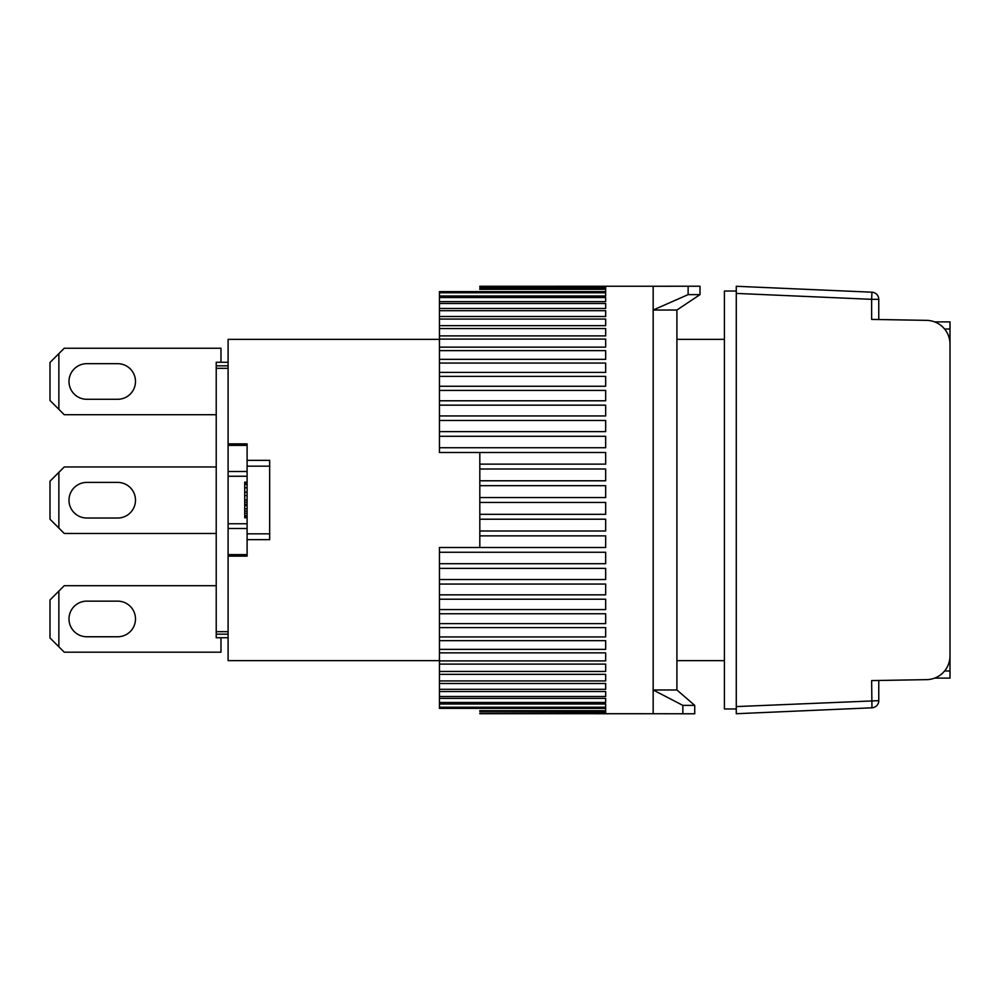 <?xml version="1.0" encoding="UTF-8"?>
<svg xmlns="http://www.w3.org/2000/svg" width="1000" height="1000" viewBox="0 0 1000 1000"><rect width="100%" height="100%" fill="white"/><g stroke="black" fill="none" stroke-linecap="round" stroke-linejoin="round"><path stroke-width="1.5" d="M736.275 706.587L736.275 713.725L871.95 707.8L871.637 680.6L926.663 679.638A23.75 23.75 0 0 0 950 655.9L950 344.1A23.75 23.75 0 0 0 926.663 320.363L871.637 319.4L871.637 299.325L736.275 293.412L736.275 706.587L878.763 700.675A7.125 7.125 0 0 1 871.95 707.8M871.95 292.2A7.125 7.125 0 0 1 878.763 299.325L871.637 299.325L871.95 292.2L736.275 286.275L736.275 293.412M878.763 700.675L878.763 680.475M878.763 319.525L878.763 299.325M86.812 636.763A17.812 17.812 0 0 1 69 618.95A17.812 17.812 0 0 1 86.812 601.138L117.675 601.138A17.812 17.812 0 0 1 135.488 618.95A17.812 17.812 0 0 1 117.675 636.763L86.812 636.763A17.812 17.812 0 0 1 69 618.95A17.812 17.812 0 0 1 86.812 601.138M216.225 585.7L64.25 585.7L50 599.95L50 637.95L64.25 652.188L220.975 652.188L220.975 637.725M58.863 646.812L58.863 591.087M86.812 399.288A17.812 17.812 0 0 1 69 381.475A17.812 17.812 0 0 1 86.812 363.675L117.675 363.675A17.812 17.812 0 0 1 135.488 381.475A17.812 17.812 0 0 1 117.675 399.288L86.812 399.288A17.812 17.812 0 0 1 69 381.475A17.812 17.812 0 0 1 86.812 363.675M220.975 362.275L220.975 348.237L64.25 348.237L50 362.488L50 400.475L64.25 414.725L216.225 414.725M58.863 409.338L58.863 353.625M117.675 601.138A17.812 17.812 0 0 1 135.488 618.95A17.812 17.812 0 0 1 117.675 636.763M247.1 556.138L228.1 556.138L228.1 554.612L247.1 554.612L247.1 556.138L247.1 539.663L269.662 539.663L269.662 460.337L247.1 460.337L247.1 443.862L247.1 445.387L228.1 445.387L228.1 339.363L439.45 339.363M228.1 556.138L228.1 660.638L439.45 660.638M676.912 660.638L724.412 660.638M724.412 339.363L676.912 339.363M228.1 443.862L247.1 443.862M228.1 554.612L228.1 445.387M269.662 533.837L247.1 533.837L247.1 466.163L269.662 466.163M247.1 539.663L247.1 533.837M247.1 471.5L228.1 471.5M228.1 476.25L247.1 476.25M228.1 523.75L247.1 523.75M228.1 528.5L247.1 528.5M228.1 637.725L216.225 637.725L216.225 634.175L228.1 634.175M216.225 634.175L216.225 631.675L228.1 631.675M228.1 368.325L216.225 368.325L216.225 631.675M216.225 368.325L216.225 365.825L228.1 365.825M216.225 365.825L216.225 362.275L228.1 362.275M247.1 460.337L247.1 466.163M247.1 513.312L244.725 513.312L244.725 511.087L247.1 511.087M244.725 511.087L244.725 508.862L247.1 508.862M244.725 508.862L244.725 505.538L247.1 505.538M244.725 505.538L244.725 504.425L247.1 504.425M244.725 504.425L244.725 502.2L247.1 502.2M244.725 502.2L244.725 499.975L247.1 499.975M244.725 499.975L244.725 495.525L247.1 495.525M247.1 492.2L244.725 492.2L244.725 495.525M244.725 492.2L244.725 487.75L247.1 487.75M244.725 487.75L244.725 484.412L247.1 484.412M244.725 484.412L244.725 483.3L247.1 483.3M244.725 483.3L244.725 482.188L247.1 482.188M247.1 516.65L244.725 516.65L244.725 517.762L247.1 517.762M244.725 516.65L244.725 515.538L247.1 515.538M244.725 515.538L244.725 513.312M736.275 291.025L724.412 291.025L724.412 708.975L736.275 708.975M479.812 502.45L605.675 502.45L605.675 514.325L479.812 514.325L479.812 452.512L439.45 452.5L605.675 452.5L605.675 464.137L479.812 464.137M479.812 519.212L605.675 519.212L605.675 531L479.812 531L479.812 514.325M479.812 535.862L605.675 535.862L605.675 547.5L439.45 547.5L479.812 547.487L479.812 531M439.45 547.5L439.45 552.275L605.675 552.275L605.675 563.7L439.45 563.7L439.45 568.375L605.675 568.375L605.675 579.513L439.45 579.513L439.45 584.05L605.675 584.05L605.675 594.837L439.45 594.837L439.45 599.212L605.675 599.212L605.675 609.562L439.45 609.562L439.45 613.75L605.675 613.75L605.675 623.625L439.45 623.625L439.45 627.6L605.675 627.6L605.675 636.925L439.45 636.925L439.45 640.662L605.675 640.662L605.675 649.375L439.45 649.375L439.45 652.85L605.675 652.85L605.675 660.913L439.45 660.913L439.45 664.1L605.675 664.1L605.675 671.45L439.45 671.45L439.45 674.338L605.675 674.338L605.675 680.938L439.45 680.938L439.45 683.5L605.675 683.5L605.675 689.3L439.45 689.3L439.45 691.525L605.675 691.525L605.675 696.5L439.45 696.5L439.45 698.375L605.675 698.375L605.675 702.487L439.45 702.487L439.45 704L605.675 704L605.675 707.225L439.45 707.225L439.45 708.375L605.675 708.375L605.675 710.688L479.812 710.688L479.812 711.462L605.675 711.462L605.675 712.85L479.812 713.238L605.675 713.7L479.812 713.238M439.45 292.775L605.675 292.775L605.675 296L439.45 296L439.45 291.625L605.675 291.625L605.675 289.312L479.812 289.312L479.812 288.538L605.675 288.538L605.675 287.15L479.812 287.15L479.812 286.275L688.125 286.225L653.162 286.275L653.162 713.725L479.812 713.7M439.45 447.725L439.45 436.3L605.675 436.3L605.675 447.725L439.45 447.725L439.45 452.5M439.45 431.625L439.45 420.487L605.675 420.487L605.675 431.625L439.45 431.625L439.45 436.3M439.45 415.95L439.45 405.163L605.675 405.163L605.675 415.95L439.45 415.95L439.45 420.487M439.45 400.788L439.45 390.438L605.675 390.438L605.675 400.788L439.45 400.788L439.45 405.163M439.45 386.25L439.45 376.375L605.675 376.375L605.675 386.25L439.45 386.25L439.45 390.438M439.45 372.4L439.45 363.075L605.675 363.075L605.675 372.4L439.45 372.4L439.45 376.375M439.45 359.338L439.45 350.625L605.675 350.625L605.675 359.338L439.45 359.338L439.45 363.075M439.45 347.15L439.45 339.087L605.675 339.087L605.675 347.15L439.45 347.15L439.45 350.625M439.45 335.9L439.45 328.55L605.675 328.55L605.675 335.9L439.45 335.9L439.45 339.087M439.45 325.662L439.45 319.062L605.675 319.062L605.675 325.662L439.45 325.662L439.45 328.55M439.45 316.5L439.45 310.7L605.675 310.7L605.675 316.5L439.45 316.5L439.45 319.062M439.45 308.475L439.45 303.5L605.675 303.5L605.675 308.475L439.45 308.475L439.45 310.7M439.45 301.625L439.45 297.512L605.675 297.512L605.675 301.625L439.45 301.625L439.45 303.5M439.45 296L439.45 297.512M439.45 707.225L439.45 704M439.45 702.487L439.45 698.375M439.45 696.5L439.45 691.525M439.45 689.3L439.45 683.5M439.45 680.938L439.45 674.338M439.45 671.45L439.45 664.1M439.45 660.913L439.45 652.85M439.45 649.375L439.45 640.662M439.45 636.925L439.45 627.6M439.45 623.625L439.45 613.75M439.45 609.562L439.45 599.212M439.45 594.837L439.45 584.05M439.45 579.513L439.45 568.375M439.45 563.7L439.45 552.275M479.812 286.3L605.675 286.3L479.812 286.762M479.812 469L605.675 469L605.675 480.788L479.812 480.788M479.812 485.675L605.675 485.675L605.675 497.55L479.812 497.55M605.675 310.7L605.675 316.5M86.812 518.025A17.812 17.812 0 0 1 69 500.213A17.812 17.812 0 0 1 86.812 482.4L117.675 482.4A17.812 17.812 0 0 1 135.488 500.213A17.812 17.812 0 0 1 117.675 518.025L86.812 518.025A17.812 17.812 0 0 1 69 500.213A17.812 17.812 0 0 1 86.812 482.4M216.225 466.962L64.25 466.962L50 481.213L50 519.212L64.25 533.462L216.225 533.462M58.863 528.075L58.863 472.35M700 294.625L700 286.225L688.125 286.225L688.125 294.625L700 294.625L676.912 310.025L676.912 689.975L694.725 705.375L682.85 705.375L682.85 713.775L653.162 713.725M688.125 294.625L653.162 310.025L676.912 310.025M676.912 689.975L653.162 689.975L682.85 705.375M682.85 713.775L694.725 713.775L694.725 705.375M117.675 482.4A17.812 17.812 0 0 1 135.488 500.213A17.812 17.812 0 0 1 117.675 518.025M117.675 363.675A17.812 17.812 0 0 1 135.488 381.475A17.812 17.812 0 0 1 117.675 399.288M944.6 329.025L950 329.025L950 321.9L934.675 321.9M950 329.025L950 670.975L944.6 670.975M934.675 678.1L950 678.1L950 670.975"/></g></svg>
